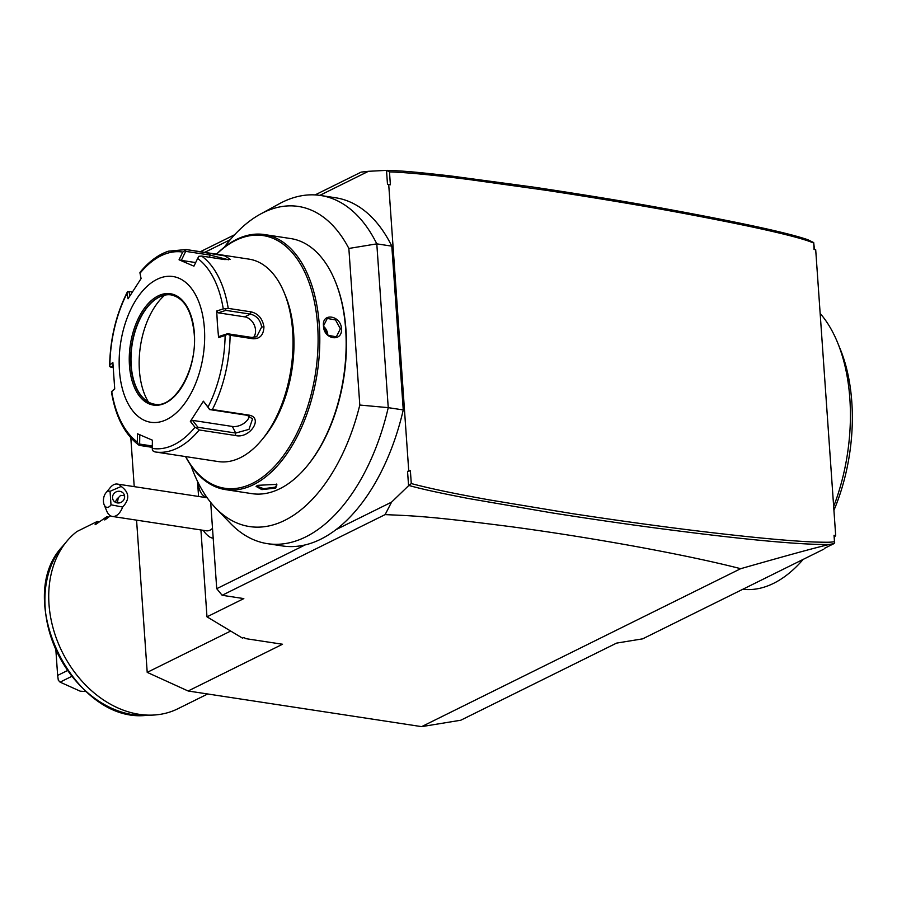 <?xml version="1.0" encoding="UTF-8"?>
<svg xmlns="http://www.w3.org/2000/svg" width="897" height="897" viewBox="0 0 897 897"><rect width="100%" height="100%" fill="white"/><g stroke="black" fill="none" stroke-linecap="round" stroke-linejoin="round"><path stroke-width="1.35" d="M197.632 258.459L198.842 256.307L201.646 256.06A102.393 58.025 98.7 0 1 228.23 308.377L223.263 308.904A99.354 56.298 -81.3 0 0 197.632 258.459L193.943 266.174L179.052 259.794L182.741 252.079A99.354 56.298 -81.3 0 0 140.01 273.237L141.087 278.586L128.058 298.791L126.982 293.431A99.354 56.298 -81.3 0 0 109.883 365.034L112.865 362.399L114.726 388.984L111.744 391.608A99.354 56.298 -81.3 0 0 137.376 442.053L138.373 444.553L139.809 445.45L152.277 447.345M228.23 308.377L251.104 311.864C258.19 313.58 262.473 318.547 263.953 326.766C263.606 334.973 259.951 338.965 252.976 338.763L230.103 335.265A102.393 58.025 98.7 0 1 212.376 409.525L248.592 415.053C264.077 417.273 249.803 439.216 235.406 435.493L199.19 429.966A102.393 58.025 98.7 0 1 155.271 451.965A102.393 58.025 98.7 0 1 154.878 451.897L218.184 461.563A102.393 58.025 -81.3 0 0 261.857 439.855A102.393 58.025 -81.3 0 0 292.635 331.139A102.393 58.025 -81.3 0 0 284.293 292.893A102.393 58.025 -81.3 0 0 249.074 259.143L186.172 249.534A102.393 58.025 98.7 0 1 186.576 249.601L224.912 255.903L230.338 259.412L224.519 259.547L201.646 256.06M179.052 259.794L181.34 260.388L185.657 251.362L210.066 255.084L228.679 259.805M181.34 260.388L195.669 262.574M204.393 328.369A73.722 41.778 -81.3 0 0 157.009 279.348A73.722 41.778 -81.3 0 0 119.424 370.439A73.722 41.778 -81.3 0 0 166.808 419.46A73.722 41.778 -81.3 0 0 204.393 328.369M137.376 442.053L137.499 433.8L152.389 440.18L152.266 448.433A99.354 56.298 -81.3 0 0 194.997 427.286L190.355 421.388L203.384 401.183L208.026 407.081A99.354 56.298 -81.3 0 0 225.125 335.489L218.576 337.575L217.41 324.243L216.715 310.99L223.263 308.904M216.715 310.99L218.206 312.818L225.876 310.373L225.708 309.173M225.876 310.373L250.285 314.096C256.587 315.621 260.377 319.926 261.666 327.024L256.677 336.723L251.922 337.451L227.513 333.729L219.843 336.173L218.576 337.575M152.299 446L139.64 444.071L138.373 444.553L139.809 445.45M111.508 391.686L114.693 388.726M113.078 367.647L109.759 366.57L109.883 365.034L109.759 366.57M129.841 295.831L128.966 291.503L127.217 292.22C116.049 314.499 110.185 339.01 109.625 365.741M127.677 291.536L126.982 293.431M128.966 291.503L132.207 291.996M140.01 273.237L139.988 272.441L140.01 273.237M186.576 249.601L182.741 252.079M185.657 251.362L184.771 250.274M110.869 367.31L112.977 365.438M171.237 294.9A55.289 31.328 -81.3 0 0 158.41 297.535A55.289 31.328 -81.3 0 0 131.186 365.348A55.289 31.328 -81.3 0 0 143.094 397.864A55.289 31.328 -81.3 0 0 154.553 404.211M148.431 402.047A65.122 36.9 98.7 0 1 139.394 370.27A65.122 36.9 98.7 0 1 164.756 295.135M218.206 312.818L244.713 316.865A12.289 9.407 -116.3 0 1 254.356 325.23A12.289 9.407 -116.3 0 1 253.47 337.541M225.125 335.489L227.457 334.289L230.103 335.265M227.513 333.729L227.457 334.289M212.376 409.525L209.539 409.324L208.026 407.081M203.384 401.183L209.539 409.324M209.405 409.537L247.157 415.289L252.539 418.899L248.996 429.36L235.709 433.038L197.957 427.275L197.228 428.418L199.19 429.966M194.997 427.286L197.228 428.418M154.878 451.897L152.445 450.586L152.266 448.433M139.64 444.071L139.775 434.406M190.355 421.388L192.519 420.368L232.368 426.456A12.289 7.938 -26.9 0 0 249.456 415.973M197.957 427.275L192.519 420.368M261.857 439.855L264.066 437.175A98.289 55.704 -81.3 0 0 293.611 332.821A98.289 55.704 -81.3 0 0 285.605 296.1L284.293 292.893M216.592 254.176A127.778 72.41 98.7 0 1 317.616 325.476A127.778 72.41 98.7 0 1 272.195 468.851A127.778 72.41 98.7 0 1 185.69 456.607M216.457 254.154A129.011 73.106 98.7 0 1 264.436 234.554A129.011 73.106 98.7 0 1 319.321 325.275A129.011 73.106 98.7 0 1 225.506 489.616A129.011 73.106 98.7 0 1 185.556 456.584M323.492 325.914C321.709 312.335 340.77 315.239 341.499 328.661C342.688 342.542 323.626 339.638 323.492 325.914L327.27 318.457L335.523 319.926L340.367 328.795L336.353 336.801L328.123 335.321L323.682 326.25M225.506 489.616L251.855 493.642A129.011 73.106 -81.3 0 0 306.897 466.272A129.011 73.106 -81.3 0 0 345.67 329.3A129.011 73.106 -81.3 0 0 335.153 281.109A129.011 73.106 -81.3 0 0 290.796 238.58L264.436 234.554M275.727 488.069L261.879 489.616L256.094 486.409L257.708 485.322L276.848 484.358L275.727 488.069L275.009 487.194L263.64 488.686L256.553 486.006M323.705 326.441A10.237 7.838 -116.3 0 1 327.853 334.985A10.237 7.838 63.7 0 1 327.865 335.086M306.897 466.272L307.559 465.476A127.778 72.41 -81.3 0 0 345.962 329.804A127.778 72.41 -81.3 0 0 335.545 282.073L335.153 281.109M215.549 507.926L230.451 523.366A176.104 99.791 -81.3 0 0 267.429 543.66A176.104 99.791 -81.3 0 0 388.244 407.653L359.798 405.04A161.92 91.752 98.7 0 1 215.549 507.926A161.92 91.752 98.7 0 1 191.039 465.678M224.396 247.112A161.92 91.752 98.7 0 1 260.399 214.114A161.92 91.752 98.7 0 1 348.855 248.458L376.796 243.861A176.104 99.791 -81.3 0 0 320.577 195.479A176.104 99.791 -81.3 0 0 279.225 203.81L260.399 214.114M359.798 405.04L348.855 248.458M388.244 407.653L376.796 243.861L391.81 246.148L403.258 409.94L388.244 407.653M319.825 195.367L368.443 171.305L386.506 170.374L387.493 184.412L388.715 184.535L408.707 470.376L410.378 470.633L411.275 483.561C439.126 490.939 472.753 496.86 488.618 499.775L572.544 513.667C627.889 522.054 676.45 528.625 718.228 533.39C759.647 538.178 791.546 541.048 813.915 542.001C833.784 542.573 830.409 541.967 834.479 541.754L834.019 535.307L835.69 535.554L834.558 536.855L834.479 541.754M410.378 470.633L407.574 471.676L408.707 470.376M407.574 471.676L408.561 485.714L391.574 502.129L336.016 529.634A176.104 99.791 -81.3 0 0 403.258 409.94M391.81 246.148A176.104 99.791 -81.3 0 0 335.59 197.766L320.577 195.479M386.506 170.374L389.477 171.865L390.386 184.793L388.715 184.535M814.465 249.534L813.702 242.571L814.039 249.467L815.698 249.714L835.69 535.554M813.579 243.009C799.048 236.73 754.097 226.549 678.726 212.454C641.68 205.559 597.873 198.226 547.327 190.478L468.57 179.467C433.386 175.016 407.025 172.482 389.477 171.865M408.561 485.714L411.275 483.561M409.234 485.569C423.081 489.336 436.144 492.24 468.369 498.497L551.476 512.804C594.218 519.531 634.157 525.272 671.304 530.037C748.378 539.994 800.976 544.804 829.086 544.49L833.941 543.638L834.692 542.775M833.941 543.638L824.567 548.28M829.086 544.49C818.356 547.103 802.523 551.061 740.675 568.698L421.624 726.637L460.778 720.224L616.564 643.115L642.667 638.843L823.76 549.199M813.702 242.571L807.782 239.712C788.138 232.884 740.182 222.478 663.915 208.496C626.498 201.668 582.904 194.526 533.121 187.058L451.18 176.014C414.022 171.753 402.372 170.901 387.201 170.363M421.624 726.637L188.123 690.993L147.209 672.369L136.568 520.137M134.225 486.645L130.816 437.826M368.443 171.305L361.177 172.101L315.094 194.918M234.644 234.734L200.367 251.698M210.694 502.421L216.726 588.69L222.142 595.283L243.827 598.602L206.983 616.833L242.504 638.137L243.861 637.464L245.834 638.653L282.533 644.248L188.123 690.993M197.508 481.353L198.573 496.467M200.917 529.959L206.983 616.833M203.227 530.318A24.578 24.578 0 0 0 209.113 536.585A22.649 12.838 -81.3 0 0 213.194 538.166M740.675 568.698C714.427 561.937 679.96 554.626 637.262 546.755C594.498 538.974 552.81 532.336 512.187 526.853C426.109 515.741 411.656 515.842 385.127 514.609L222.142 595.283M230.675 631.051L147.209 672.369M385.127 514.609L391.574 502.129M336.016 529.634A176.104 99.791 98.7 0 1 305.148 544.916L216.726 588.69M267.429 543.66L282.443 545.948A176.104 99.791 -81.3 0 0 305.148 544.916M230.249 239.712L204.695 252.36M198.237 482.833A20.474 11.605 -81.3 0 0 206.815 497.274M110.993 504.809L110.051 491.321A8.196 4.642 -81.3 0 0 105.902 492.879A8.196 4.642 -81.3 0 0 104.108 504.63A8.196 4.642 -81.3 0 0 110.993 504.809L122.631 507.04A16.381 9.284 98.7 0 1 115.926 515.82A16.381 9.284 98.7 0 1 112.36 516.448L206.411 530.8A16.381 9.284 98.7 0 0 209.976 530.183A16.381 9.284 -81.3 0 0 212.511 528.311M112.36 516.448A16.381 9.284 98.7 0 1 106.732 511.043L104.108 504.63M105.902 492.879L110.32 487.531A16.381 9.284 98.7 0 1 113.74 484.683A16.381 9.284 98.7 0 1 117.305 484.055A16.381 9.284 98.7 0 1 121.196 486.454L110.051 491.321M122.631 507.04C129.897 499.281 129.415 492.419 121.196 486.454M124.616 496.433A6.144 5.786 149.8 0 1 113.269 500.223A6.144 5.786 149.8 0 1 116.879 491.578A6.144 5.786 149.8 0 1 124.616 496.433M115.635 502.41A6.144 5.786 149.8 0 1 118.281 497.79L117.35 502.948M124.515 495.693L120.647 495.368L118.281 497.79M207.7 693.975L177.819 708.776A102.393 78.409 -116.3 0 1 153.017 715.077A102.393 78.409 -116.3 0 1 48.999 604.286A102.393 78.409 -116.3 0 1 66.927 541.149A102.393 78.409 -116.3 0 1 76.918 531.529L97.212 521.482L99.186 521.785M86.134 691.565L80.192 691.172L60.088 682.135L71.827 676.327M67.522 670.519L57.643 675.419L58.316 680.24L60.088 682.135M57.643 675.419L55.872 650.056M105.554 519.453L110.454 515.775M104.781 519.98L106.653 516.807L96.114 524.128L95.116 524.622L97.212 521.482M96.114 524.128L95.34 524.655M108.627 517.109L106.653 516.807M834.019 535.307L834.558 536.855M803.174 559.392A149.485 84.71 98.7 0 1 773.629 583.33A149.485 84.71 98.7 0 1 742.817 589.262M820.161 313.457A149.485 84.71 98.7 0 1 837.652 342.777A149.485 84.71 98.7 0 1 833.661 506.48M837.652 342.777L840.276 349.191A141.289 80.068 98.7 0 1 833.93 510.303M276.377 484.055L276.87 485.042L275.009 487.194M209.45 253.089L210.066 255.084L209.55 257.26M251.104 311.864L250.285 314.096L244.713 316.865M263.953 326.766L261.666 327.024M252.976 338.763L251.922 337.451M194.369 333.336A56.309 31.911 -81.3 0 0 158.164 295.887A56.309 31.911 -81.3 0 0 129.46 365.471A56.309 31.911 -81.3 0 0 165.653 402.921A56.309 31.911 -81.3 0 0 194.369 333.336M171.08 294.878A55.289 31.328 -81.3 0 0 130.884 365.303A55.289 31.328 -81.3 0 0 154.396 404.188C174.343 409.099 197.676 369.104 194.178 333.538C191.779 310.721 184.076 297.838 171.08 294.878M248.592 415.053L247.157 415.289M235.406 435.493L235.709 433.038L232.368 426.456M341.499 328.661L340.367 328.795M66.927 541.149L62.566 546.363A99.5 76.2 63.7 0 0 57.901 653.891A99.5 76.2 63.7 0 0 146.233 715.38L153.017 715.077M138.777 445.069C124.627 434.305 115.511 416.556 111.441 391.821M139.954 272.453C148.599 261.812 158.074 254.714 168.378 251.194L186.172 249.534M207.173 497.779L117.305 484.055M62.566 546.363C12.468 598.703 74.238 723.487 146.233 715.38"/></g></svg>

